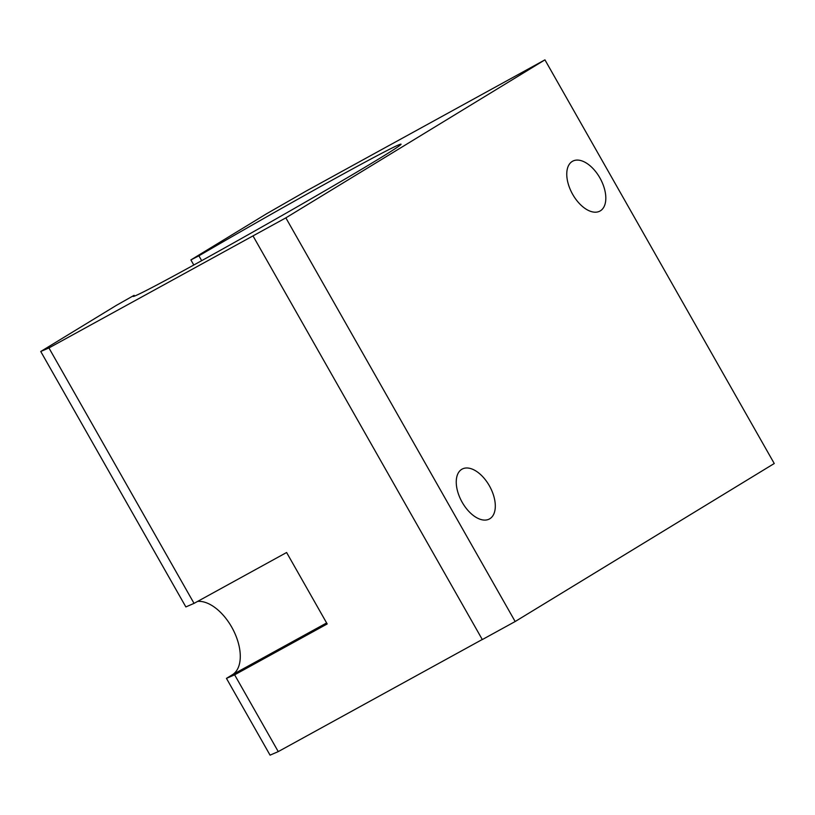 <?xml version="1.0" encoding="UTF-8"?>
<svg xmlns="http://www.w3.org/2000/svg" width="815" height="815" viewBox="0 0 815 815"><rect width="100%" height="100%" fill="white"/><g stroke="black" fill="none" stroke-linecap="round" stroke-linejoin="round"><path stroke-width="1.22" d="M253.007 235.912L482.317 639.571L515.162 621.529L285.851 217.86L48.931 347.934L40.75 351.489L185.861 606.931L194.041 603.375L286.605 552.509L327.192 623.954L234.628 674.82L226.448 678.375L232.336 674.779A41.117 22.993 61.2 0 0 234.211 631.941A41.117 22.993 61.2 0 0 197.648 601.399M599.871 177.864A28.423 15.893 -118.8 0 1 599.983 211.054A28.423 15.893 -118.8 0 1 572.364 193.797A28.423 15.893 -118.8 0 1 572.599 161.227A28.423 15.893 -118.8 0 1 599.871 177.864M489.357 485.76A28.423 15.893 -118.8 0 1 489.469 518.951A28.423 15.893 -118.8 0 1 461.85 501.694A28.423 15.893 -118.8 0 1 462.085 469.124A28.423 15.893 -118.8 0 1 489.357 485.76M193.797 265.018L190.893 259.914L266.474 213.825L306.063 191.118L544.94 59.852L285.851 217.86M194.041 603.375L48.931 347.934M226.448 678.375L270.06 755.148L278.251 751.603L234.628 674.82M278.251 751.603L482.266 639.49M40.75 351.489L116.321 305.401L134.139 295.315L134.577 296.079M190.893 259.914L198.911 255.808A154.096 3.229 150.4 0 1 401.062 144.184A154.096 3.229 150.4 0 1 268.675 223.106A154.096 3.229 150.4 0 1 133.089 296.416A154.096 3.229 150.4 0 1 134.139 295.315M198.911 255.808L201.672 260.668M515.162 621.529L774.25 463.511L544.94 59.852M232.336 674.779L326.632 622.955"/></g></svg>
